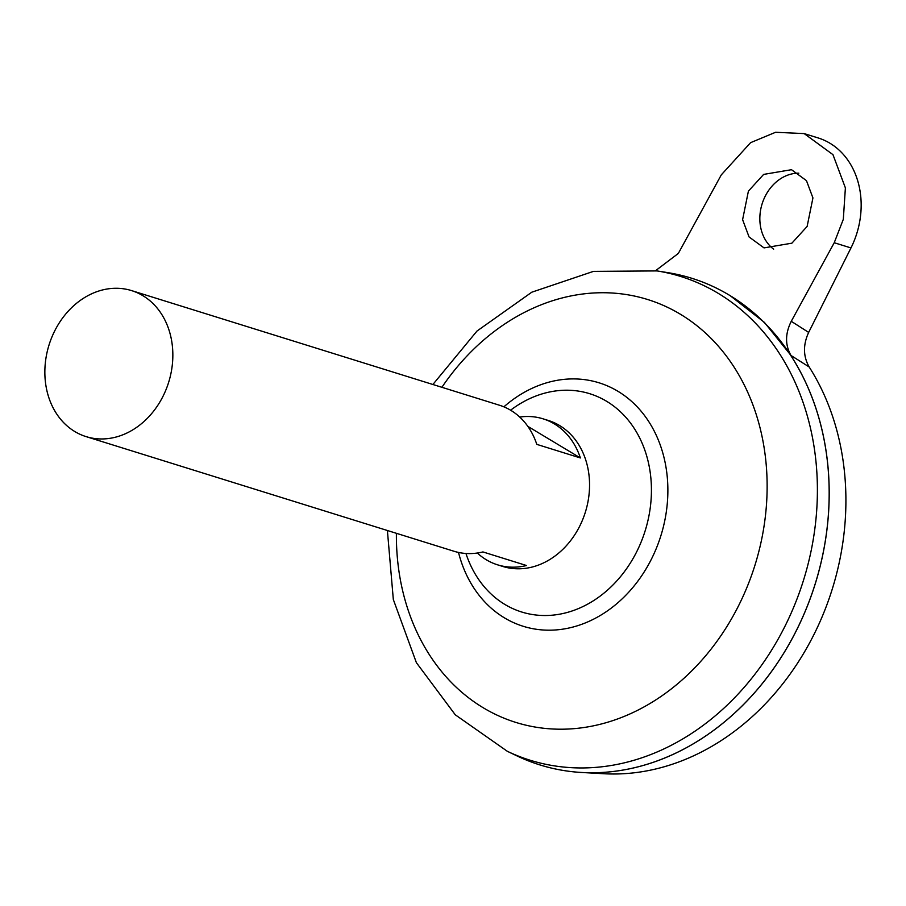 <?xml version="1.0" encoding="UTF-8"?>
<svg xmlns="http://www.w3.org/2000/svg" width="906" height="906" viewBox="0 0 906 906"><rect width="100%" height="100%" fill="white"/><g stroke="black" fill="none" stroke-linecap="round" stroke-linejoin="round"><path stroke-width="1.36" d="M798.832 173.193A41.416 33.941 -72.7 0 0 765.14 196.364A41.416 33.941 -72.7 0 0 773.656 249.184M807.133 226.432L791.889 243.182L764.018 247.893L749.058 236.942L742.603 219.66L748.401 191.143L763.633 174.405L791.504 169.694L806.465 180.645L812.931 197.927L807.133 226.432M519.716 417.054A76.466 62.661 107.3 0 1 543.079 418.832L548.311 420.463A76.466 62.661 107.3 0 1 579.772 526.035A76.466 62.661 107.3 0 1 502.807 566.465L497.587 564.834A76.466 62.661 107.3 0 1 477.349 553.034M543.079 418.832A76.466 62.661 107.3 0 1 580.384 457.949L536.794 444.37A76.466 62.661 -72.7 0 0 499.489 405.242L131.597 290.611A76.466 62.661 107.3 0 1 163.057 396.194A76.466 62.661 107.3 0 1 86.104 436.624A76.466 62.661 107.3 0 1 54.643 331.041A76.466 62.661 107.3 0 1 131.597 290.611M387.394 530.508L393.329 599.534L416.375 662.648L455.276 714.8L507.337 751.301A253.329 207.576 107.3 0 0 784.97 626.25A253.329 207.576 107.3 0 0 657.02 270.917L667.801 272.638A254.892 208.867 107.3 0 1 796.533 630.18A254.892 208.867 107.3 0 1 581.663 772.478A254.892 208.867 107.3 0 1 540.033 764.947M510.588 410.203A114.326 93.68 107.3 0 1 606.612 401.29A114.326 93.68 107.3 0 1 636.793 551.573A114.326 93.68 107.3 0 1 504.88 604.449A114.326 93.68 107.3 0 1 465.944 553.475M691.686 278.244A254.892 208.867 107.3 0 1 730.213 295.696A254.892 208.867 107.3 0 1 796.567 630.191A254.892 208.867 107.3 0 1 517.19 756L507.337 751.301M655.57 270.69L678.334 253.431L721.301 174.858L750.598 142.661L775.593 132.276L804.188 133.601L832.965 154.654L845.389 187.893L843.316 219.331L834.233 242.729L791.266 321.302L808.662 332.411C802.954 344.824 803.135 356.352 809.183 366.987A249.422 204.382 107.3 0 1 813.973 634.494A249.422 204.382 107.3 0 1 603.668 773.724L581.663 772.478M809.183 366.987L791.006 355.48C785.015 345.039 785.106 333.646 791.266 321.302M730.213 295.696L764.381 322.377L791.006 355.48M808.662 332.411L850.972 247.938A79.649 65.266 -72.7 0 0 818.197 137.961L804.188 133.601M86.104 436.624L453.997 551.256A76.466 62.661 -72.7 0 0 482.921 551.935L526.511 565.525A76.466 62.661 107.3 0 1 497.587 564.834M527.847 426.375L580.384 457.949M441.89 387.304A221.483 181.483 107.3 0 1 692.195 322.106A221.483 181.483 107.3 0 1 738.775 605.333A221.483 181.483 107.3 0 1 529.523 725.978A221.483 181.483 107.3 0 1 396.398 533.306M503.883 406.839A127.508 104.484 107.3 0 1 636.397 406.001A127.508 104.484 107.3 0 1 651.55 558.877A127.508 104.484 107.3 0 1 546.114 630.146A127.508 104.484 107.3 0 1 458.515 552.445M834.233 242.729L850.972 247.938M657.02 270.917L593.441 271.381L531.799 292.196L476.986 331.052L432.887 384.495"/></g></svg>
